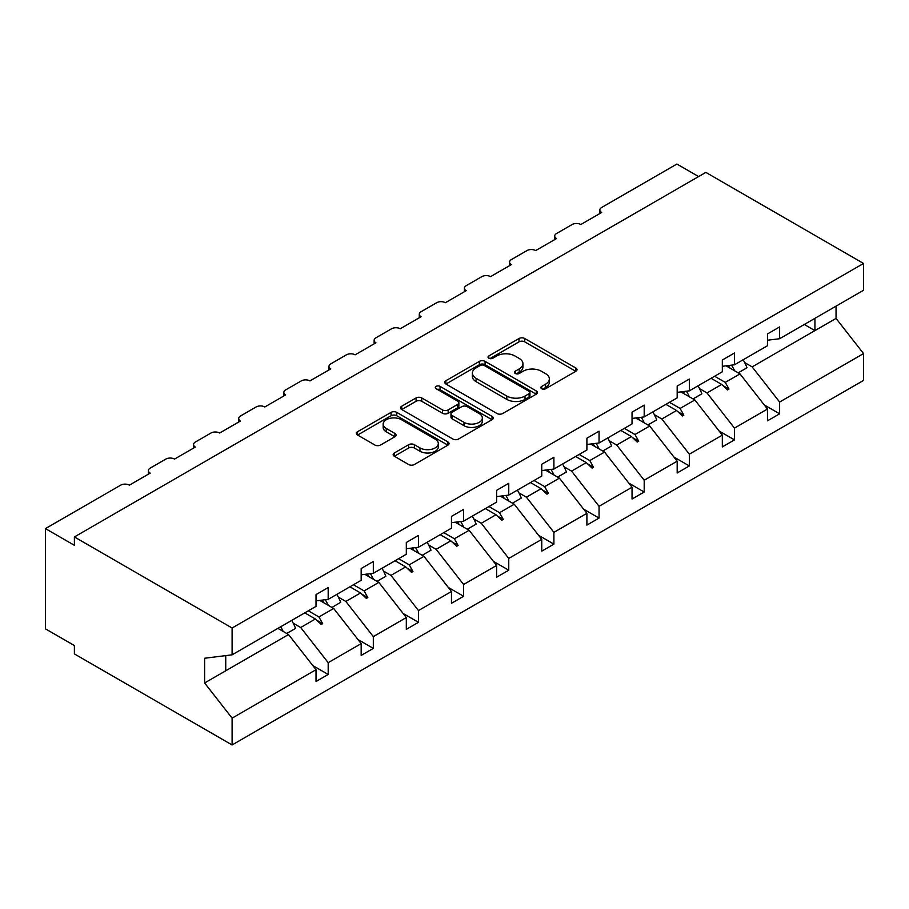<?xml version="1.0" encoding="UTF-8"?>
<svg xmlns="http://www.w3.org/2000/svg" width="909" height="909" viewBox="0 0 909 909"><rect width="100%" height="100%" fill="white"/><g stroke="black" fill="none" stroke-linecap="round" stroke-linejoin="round"><path stroke-width="1.36" d="M541.684 388.722A2.807 1.625 0 0 0 545.661 388.722L575.84 371.292A4.022 2.318 0 0 0 577.022 369.656A4.022 2.318 0 0 0 575.84 368.02L524.72 338.5A4.022 2.318 0 0 0 519.039 338.5L488.849 355.919A2.807 1.625 0 0 0 488.031 357.067A2.807 1.625 0 0 0 488.849 358.214A2.807 1.625 0 0 0 492.826 358.214L496.734 355.964A12.851 7.42 0 0 1 514.914 355.964L519.175 358.419A12.851 7.42 0 0 1 522.936 363.668A12.851 7.42 0 0 1 519.175 368.918L515.267 371.167A2.807 1.625 0 0 0 514.449 372.315A2.807 1.625 0 0 0 515.267 373.463A2.807 1.625 0 0 0 519.244 373.463L523.152 371.213A12.851 7.42 0 0 1 541.332 371.213L545.593 373.667A12.851 7.42 0 0 1 549.354 378.917A12.851 7.42 0 0 1 545.593 384.166L541.684 386.427A2.807 1.625 0 0 0 540.866 387.575A2.807 1.625 0 0 0 541.684 388.722L541.684 386.427M394.336 452.966A4.022 2.318 0 0 0 393.154 454.602A4.022 2.318 0 0 0 394.336 456.25L408.675 464.522A4.022 2.318 0 0 0 414.356 464.522L447.876 445.171A4.022 2.318 0 0 0 449.057 443.535A4.022 2.318 0 0 0 447.876 441.899L396.744 412.379A4.022 2.318 0 0 0 391.063 412.379L357.544 431.73A4.022 2.318 0 0 0 356.373 433.366A4.022 2.318 0 0 0 357.544 435.002L374.872 445.012A4.022 2.318 0 0 0 380.553 445.012L394.904 436.729A4.022 2.318 0 0 0 396.074 435.093A4.022 2.318 0 0 0 394.904 433.445L386.314 428.491A10.749 6.204 0 0 1 383.166 424.105A10.749 6.204 0 0 1 389.791 418.367A10.749 6.204 0 0 1 401.505 419.719L435.172 439.149A10.749 6.204 0 0 1 438.32 443.535A10.749 6.204 0 0 1 431.684 449.262A10.749 6.204 0 0 1 419.969 447.921L414.356 444.683A4.022 2.318 0 0 0 408.675 444.683L394.336 452.966L394.336 456.25M767.469 340.227L779.627 338.716L863.55 290.266L863.55 263.451L705.839 172.392L74.39 536.946L74.39 545.309L45.45 528.595L120.692 485.156A6.136 3.545 180 0 1 129.373 485.156L150.212 473.123A6.136 3.545 0 0 1 148.406 470.623A6.136 3.545 0 0 1 150.212 468.112L165.836 459.09A6.136 3.545 180 0 1 174.517 459.09L195.355 447.069A6.136 3.545 0 0 1 193.56 444.558A6.136 3.545 0 0 1 195.355 442.047L210.979 433.025A6.136 3.545 180 0 1 219.66 433.025L240.499 421.003A6.136 3.545 0 0 1 238.703 418.492A6.136 3.545 0 0 1 240.499 415.992L256.122 406.971A6.136 3.545 180 0 1 264.803 406.971L285.642 394.938A6.136 3.545 0 0 1 283.847 392.427A6.136 3.545 0 0 1 285.642 389.927L301.265 380.905A6.136 3.545 180 0 1 309.946 380.905L330.785 368.872A6.136 3.545 0 0 1 328.99 366.361A6.136 3.545 0 0 1 330.785 363.861L346.409 354.84A6.136 3.545 180 0 1 355.101 354.84L375.928 342.807A6.136 3.545 0 0 1 374.133 340.307A6.136 3.545 0 0 1 375.928 337.796L391.563 328.774A6.136 3.545 180 0 1 400.244 328.774L421.072 316.741A6.136 3.545 0 0 1 419.276 314.241A6.136 3.545 0 0 1 421.072 311.73L436.706 302.708A6.136 3.545 180 0 1 445.387 302.708L466.215 290.675A6.136 3.545 0 0 1 464.419 288.176A6.136 3.545 0 0 1 466.215 285.665L481.85 276.643A6.136 3.545 180 0 1 490.53 276.643L511.369 264.621A6.136 3.545 0 0 1 509.563 262.11A6.136 3.545 0 0 1 511.369 259.599L526.993 250.577A6.136 3.545 180 0 1 535.674 250.577L556.513 238.556A6.136 3.545 0 0 1 554.706 236.045A6.136 3.545 0 0 1 556.513 233.545L572.136 224.523A6.136 3.545 180 0 1 580.817 224.523L601.656 212.49A6.136 3.545 0 0 1 599.86 209.979A6.136 3.545 0 0 1 601.656 207.479L676.898 164.04L698.601 176.562M863.55 263.451L232.102 628.005L74.39 536.946M497.018 413.527A4.022 2.318 0 0 0 502.7 413.527L536.219 394.176A4.022 2.318 0 0 0 537.401 392.529A4.022 2.318 0 0 0 536.219 390.893L485.088 361.373A4.022 2.318 0 0 0 479.407 361.373L445.887 380.723A4.022 2.318 0 0 0 444.717 382.359A4.022 2.318 0 0 0 445.887 384.007L497.018 413.527M437.218 389.325A2.807 1.625 0 0 1 440.07 389.722L440.07 386.382L492.053 416.39A4.022 2.318 0 0 1 493.223 418.038A4.022 2.318 0 0 1 492.053 419.674L458.534 439.024A4.022 2.318 0 0 1 452.852 439.024L401.721 409.504L401.721 406.221A4.022 2.318 0 0 0 400.539 407.868A4.022 2.318 0 0 0 401.721 409.504M401.721 406.221L416.061 397.949A4.022 2.318 0 0 1 421.742 397.949L442.478 409.914A4.022 2.318 0 0 0 448.16 409.914L457.682 404.425A4.022 2.318 0 0 0 458.852 402.778A4.022 2.318 0 0 0 457.682 401.142L436.093 388.677A2.807 1.625 0 0 1 435.263 387.529A2.807 1.625 0 0 1 437.002 386.03A2.807 1.625 0 0 1 440.07 386.382M232.102 628.005L232.102 654.821L316.025 606.371L316.025 594.588L328.183 587.578L328.183 599.361L316.025 600.872M312.81 665.581L328.183 674.455L328.183 662.672L361.168 643.629L333.683 608.462L319.729 600.406M293.232 623.199L300.686 627.505L328.183 662.672M328.183 599.361L361.168 580.306L361.168 568.534L373.326 561.512L373.326 573.295L361.168 574.806M357.964 639.516L373.326 648.39L373.326 636.618L406.312 617.563L378.826 582.396L364.873 574.34M338.375 597.133L345.84 601.44L373.326 636.618M373.326 573.295L406.312 554.24L406.312 542.468L418.47 535.446L418.47 547.229L406.312 548.741M403.107 613.461L418.47 622.324L418.47 610.553L451.466 591.498L423.969 556.331L410.016 548.275M383.518 571.068L390.984 575.386L418.47 610.553M418.47 547.229L451.466 528.186L451.466 516.403L463.613 509.381L463.613 521.164L451.466 522.675M448.251 587.396L463.613 596.27L463.613 584.487L496.609 565.443L469.112 530.265L455.17 522.221M428.662 545.014L436.127 549.32L463.613 584.487M463.613 521.164L496.609 502.12L496.609 490.337L508.756 483.315L508.756 495.098L496.609 496.609M493.394 561.33L508.756 570.204L508.756 558.421L541.753 539.378L514.255 504.211L500.314 496.155M473.805 518.948L481.27 523.254L508.756 558.421M508.756 495.098L541.753 476.055L541.753 464.272L553.899 457.261L553.899 469.033L541.753 470.544M538.537 535.265L553.899 544.139L553.899 532.356L586.896 513.312L559.399 478.145L545.457 470.089M518.948 492.883L526.413 497.189L553.899 532.356M553.899 469.033L586.896 449.989L586.896 438.206L599.054 431.196L599.054 442.967L586.896 444.49M583.68 509.199L599.054 518.073L599.054 506.29L632.039 487.247L604.553 452.08L590.6 444.024M564.091 466.817L571.556 471.123L599.054 506.29M599.054 442.967L632.039 423.924L632.039 412.141L644.197 405.13L644.197 416.913L632.039 418.424M628.823 483.133L644.197 492.008L644.197 480.225L677.182 461.181L649.696 426.014L635.743 417.958M609.246 440.751L616.7 445.058L644.197 480.225M644.197 416.913L677.182 397.858L677.182 386.086L689.34 379.064L689.34 390.847L677.182 392.358M673.967 457.068L689.34 465.942L689.34 454.17L722.325 435.116L694.84 399.949L680.886 391.893M654.389 414.686L661.843 418.992L689.34 454.17M689.34 390.847L722.325 371.792L722.325 360.021L734.483 352.999L734.483 364.782L722.325 366.293M719.121 431.014L734.483 439.876L734.483 428.105L767.469 409.05L767.469 420.833L779.627 413.822L779.627 402.039L863.55 353.59L863.55 380.405L232.102 744.96L74.39 653.912L74.39 645.549L45.45 628.846L45.45 528.595M699.532 388.62L706.986 392.938L734.483 428.105M779.627 338.716L779.627 326.933L767.469 333.955L767.469 345.738L734.483 364.782M764.264 404.948L779.627 413.822M744.676 362.566L752.141 366.872L779.627 402.039M232.102 654.821L204.616 658.252L204.616 682.977L288.539 634.527L277.904 628.38M288.539 634.527L316.025 669.694L316.025 681.477L328.183 674.455M373.326 648.39L361.168 655.412L361.168 643.629M418.47 622.324L406.312 629.346L406.312 617.563M463.613 596.27L451.466 603.281L451.466 591.498M508.756 570.204L496.609 577.215L496.609 565.443M553.899 544.139L541.753 551.149L541.753 539.378M599.054 518.073L586.896 525.095L586.896 513.312M644.197 492.008L632.039 499.03L632.039 487.247M689.34 465.942L677.182 472.964L677.182 461.181M734.483 439.876L722.325 446.898L722.325 435.116M204.616 682.977L232.102 718.144L316.025 669.694M232.102 718.144L232.102 744.96M300.686 627.505L315.412 619.006L321.218 624.494L322.672 623.654L318.957 616.961L333.683 608.462M308.321 610.814L318.957 616.961M304.776 612.871L315.412 619.006M345.84 601.44L360.555 592.952L366.372 598.429L367.815 597.588L364.111 590.895L378.826 582.396M353.476 584.76L364.111 590.895M349.92 586.805L360.555 592.952M390.984 575.386L405.698 566.886L411.516 572.363L412.959 571.534L409.255 564.83L423.969 556.331M398.619 558.694L409.255 564.83M395.063 560.739L405.698 566.886M436.127 549.32L450.841 540.821L456.659 546.298L458.102 545.468L454.398 538.764L469.112 530.265M443.762 532.629L454.398 538.764M440.206 534.674L450.841 540.821M481.27 523.254L495.984 514.755L501.802 520.232L503.245 519.403L499.541 512.699L514.255 504.211M488.906 506.563L499.541 512.699M485.349 508.62L495.984 514.755M526.413 497.189L541.128 488.69L546.945 494.178L548.388 493.337L544.684 486.645L559.399 478.145M534.049 480.497L544.684 486.645M530.492 482.554L541.128 488.69M571.556 471.123L586.271 462.624L592.089 468.112L593.532 467.271L589.827 460.579L604.553 452.08M579.192 454.432L589.827 460.579M575.636 456.488L586.271 462.624M616.7 445.058L631.425 436.559L637.232 442.047L638.686 441.206L634.971 434.513L649.696 426.014M624.335 428.366L634.971 434.513M620.79 430.423L631.425 436.559M661.843 418.992L676.569 410.504L682.375 415.981L683.829 415.14L680.114 408.448L694.84 399.949M669.479 402.312L680.114 408.448M665.933 404.357L676.569 410.504M706.986 392.938L721.712 384.439L727.518 389.916L728.973 389.086L725.268 382.382L739.983 373.883L767.469 409.05M714.622 376.246L725.268 382.382M739.983 373.883L726.03 365.827M711.077 378.292L721.712 384.439M752.141 366.872L836.053 318.411L863.55 353.59M804.295 324.468L814.93 330.615L814.93 318.332M836.053 306.14L836.053 318.411M225.739 670.785L225.739 655.616M722.95 385.609L728.973 389.086M677.807 411.675L683.829 415.14M632.664 437.74L638.686 441.206M587.521 463.795L593.532 467.271M542.378 489.86L548.388 493.337M497.234 515.926L503.245 519.403M452.091 541.991L458.102 545.468M406.937 568.057L412.959 571.534M361.793 594.122L367.815 597.588M316.65 620.188L322.672 623.654M542.809 389.12L545.593 387.507A12.851 7.42 0 0 0 549.354 382.257L549.354 378.917M522.936 363.668L522.936 367.009A12.851 7.42 0 0 1 519.175 372.258L516.392 373.86M575.795 371.327L524.72 341.841A4.022 2.318 0 0 0 519.039 341.841L489.974 358.612M536.162 394.199L485.088 364.714A4.022 2.318 0 0 0 479.407 364.714L445.944 384.03M529.118 393.677A2.807 1.625 0 0 0 529.947 392.529A2.807 1.625 0 0 0 529.118 391.381L484.236 365.475A2.807 1.625 0 0 0 480.259 365.475L476.146 367.85A12.851 7.42 0 0 0 472.373 373.099A12.851 7.42 0 0 0 476.146 378.349L506.824 396.063A12.851 7.42 0 0 0 525.004 396.063L529.118 393.677L529.118 397.017A2.807 1.625 0 0 0 529.947 395.869L529.947 392.529M472.373 373.099L472.373 376.44A12.851 7.42 0 0 0 476.146 381.689L476.146 378.349M529.118 397.017L525.004 399.403A12.851 7.42 0 0 1 506.824 399.403L476.146 381.689M401.778 409.539L416.061 401.289L416.061 397.949M458.852 402.778L458.852 406.118A4.022 2.318 0 0 1 457.682 407.766L448.16 413.254A4.022 2.318 0 0 1 442.478 413.254L421.742 401.289A4.022 2.318 0 0 0 416.061 401.289M440.07 389.722L491.996 419.708M463.999 422.344A10.749 6.204 0 0 0 475.714 423.685A10.749 6.204 0 0 0 482.338 417.947A10.749 6.204 0 0 0 479.191 413.561L467.34 406.721A4.022 2.318 0 0 0 461.658 406.721L452.137 412.209A4.022 2.318 0 0 0 450.966 413.856A4.022 2.318 0 0 0 452.137 415.493L463.999 422.344L463.999 425.685A10.749 6.204 0 0 0 475.714 427.025A10.749 6.204 0 0 0 482.338 421.299L482.338 417.947M450.966 413.856L450.966 417.197A4.022 2.318 0 0 0 452.137 418.833L452.137 415.493M463.999 425.685L452.137 418.833M438.32 443.535L438.32 446.876A10.749 6.204 0 0 1 431.684 452.614A10.749 6.204 0 0 1 419.969 451.262L414.356 448.023A4.022 2.318 0 0 0 408.675 448.023L394.392 456.273M383.166 424.105L383.166 427.446A10.749 6.204 0 0 0 386.314 431.832L386.314 428.491M394.847 436.763L386.314 431.832M447.876 441.899L447.876 445.171L396.744 415.72A4.022 2.318 0 0 0 391.063 415.72L357.601 435.036M731.563 365.145A32.735 18.907 60 0 1 734.586 370.77M743.142 359.782A32.735 18.907 60 0 1 747.005 367.747L738.188 372.849M728.45 365.532A27.827 16.067 60 0 1 730.041 368.145M686.42 391.211A32.735 18.907 60 0 1 689.442 396.835M697.998 385.836A32.735 18.907 60 0 1 701.862 393.813L693.033 398.915M683.295 391.597A27.827 16.067 60 0 1 684.897 394.211M641.277 417.276A32.735 18.907 60 0 1 644.299 422.901M652.855 411.902A32.735 18.907 60 0 1 656.718 419.878L647.89 424.98M638.152 417.663A27.827 16.067 60 0 1 639.754 420.276M596.122 443.331A32.735 18.907 60 0 1 599.156 448.966M607.712 437.968A32.735 18.907 60 0 1 611.575 445.944L602.747 451.034M593.009 443.728A27.827 16.067 60 0 1 594.611 446.342M550.979 469.396A32.735 18.907 60 0 1 554.013 475.032M562.569 464.033A32.735 18.907 60 0 1 566.432 472.01L557.603 477.1M547.866 469.783A27.827 16.067 60 0 1 549.468 472.407M505.836 495.462A32.735 18.907 60 0 1 508.87 501.098M517.426 490.099A32.735 18.907 60 0 1 521.289 498.075L512.46 503.166M502.722 495.848A27.827 16.067 60 0 1 504.325 498.473M460.693 521.527A32.735 18.907 60 0 1 463.726 527.152M472.282 516.164A32.735 18.907 60 0 1 476.146 524.129L467.317 529.231M457.579 521.914A27.827 16.067 60 0 1 459.181 524.527M415.549 547.593A32.735 18.907 60 0 1 418.583 553.217M427.139 542.23A32.735 18.907 60 0 1 430.991 550.195L422.174 555.297M412.436 547.979A27.827 16.067 60 0 1 414.027 550.593M370.406 573.659A32.735 18.907 60 0 1 373.44 579.283M381.996 568.284A32.735 18.907 60 0 1 385.848 576.261L377.03 581.362M367.293 574.045A27.827 16.067 60 0 1 368.884 576.658M325.263 599.724A32.735 18.907 60 0 1 328.285 605.349M336.841 594.35A32.735 18.907 60 0 1 340.705 602.326L331.876 607.428M322.15 600.11A27.827 16.067 60 0 1 323.74 602.724M280.699 626.767A32.735 18.907 60 0 1 283.142 631.414M291.698 620.415A32.735 18.907 60 0 1 295.561 628.392L286.733 633.482M278.245 628.187A27.827 16.067 60 0 1 278.597 628.789M545.593 387.507L545.593 384.166M515.267 373.463L515.267 371.167M519.175 372.258L519.175 368.918M488.849 358.214L488.849 355.919M519.039 341.841L519.039 338.5M524.72 341.841L524.72 338.5M575.84 371.292L575.84 368.02M445.887 384.007L445.887 380.723M479.407 364.714L479.407 361.373M485.088 364.714L485.088 361.373M536.219 394.176L536.219 390.893M506.824 399.403L506.824 396.063M525.004 399.403L525.004 396.063M421.742 401.289L421.742 397.949M442.478 413.254L442.478 409.914M448.16 413.254L448.16 409.914M457.682 407.766L457.682 404.425M492.053 419.674L492.053 416.39M408.675 448.023L408.675 444.683M414.356 448.023L414.356 444.683M419.969 451.262L419.969 447.921M394.904 436.729L394.904 433.445M357.544 435.002L357.544 431.73M391.063 415.72L391.063 412.379M396.744 415.72L396.744 412.379M599.86 213.524L599.86 209.979M554.706 239.59L554.706 236.045M509.563 265.655L509.563 262.11M464.419 291.721L464.419 288.176M419.276 317.786L419.276 314.241M374.133 343.852L374.133 340.307M328.99 369.906L328.99 366.361M283.847 395.972L283.847 392.427M238.703 422.037L238.703 418.492M193.56 448.103L193.56 444.558M148.406 474.168L148.406 470.623"/></g></svg>

